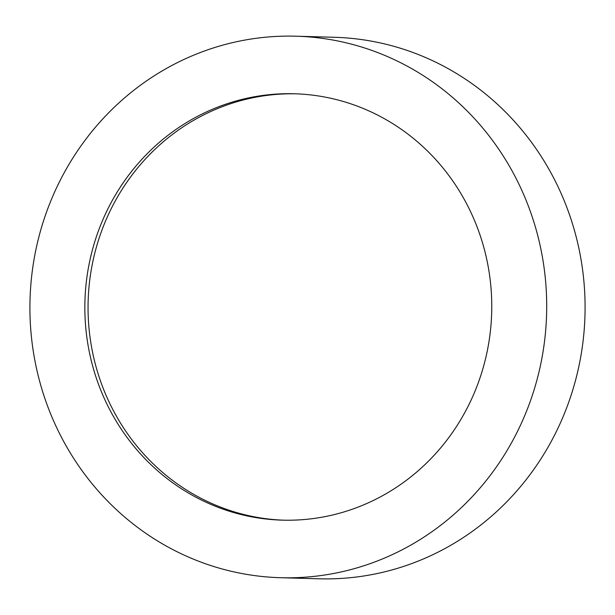 <?xml version="1.0" encoding="UTF-8"?>
<svg xmlns="http://www.w3.org/2000/svg" width="615" height="615" viewBox="0 0 615 615"><rect width="100%" height="100%" fill="white"/><g stroke="black" fill="none" stroke-linecap="round" stroke-linejoin="round"><path stroke-width="0.92" d="M525.656 413.372A270.861 258.385 91.6 0 1 280.632 577.716A270.861 258.385 91.6 0 1 50.96 200.544A270.861 258.385 91.6 0 1 295.984 36.2A270.861 258.385 91.6 0 1 525.656 413.372M295.984 36.2L334.368 37.284A270.861 258.385 91.6 0 1 564.04 414.456A270.861 258.385 91.6 0 1 319.016 578.8L280.632 577.716M283.869 520.19A213.282 203.457 91.6 0 1 104.619 223.26A213.282 203.457 91.6 0 1 295.953 93.811M101.421 223.168A213.282 203.457 91.6 0 1 294.354 93.764A213.282 203.457 91.6 0 1 475.195 390.748A213.282 203.457 91.6 0 1 282.27 520.152A213.282 203.457 91.6 0 1 101.421 223.168"/></g></svg>
